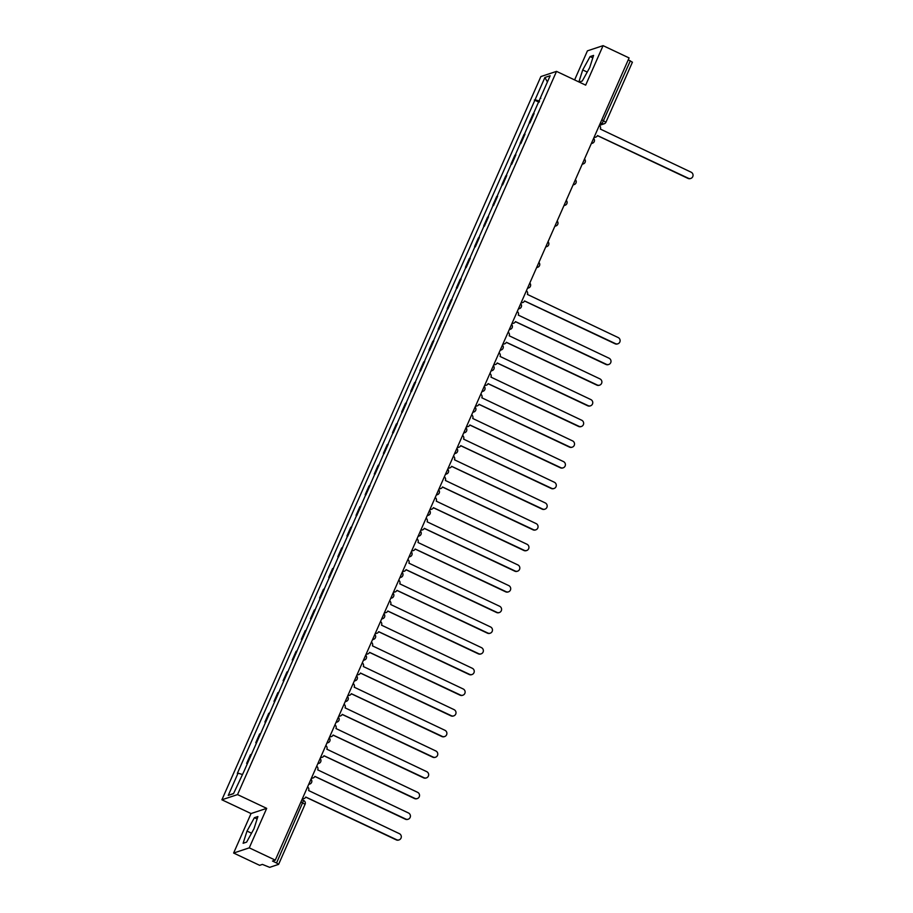 <?xml version="1.0" encoding="UTF-8"?>
<svg xmlns="http://www.w3.org/2000/svg" width="913" height="913" viewBox="0 0 913 913"><rect width="100%" height="100%" fill="white"/><g stroke="black" fill="none" stroke-linecap="round" stroke-linejoin="round"><path stroke-width="1.37" d="M233.625 853.039L249.272 847.846L275.281 860.137L629.091 57.93L603.082 45.65L585.667 85.137L556.519 71.374L540.873 76.566L221.893 799.788L251.041 813.551L233.625 853.039L259.634 865.33L262.396 864.406L269.689 867.35L278.613 864.36L276.559 862.968L303.573 800.496M603.082 45.65L587.436 50.843L574.608 79.922M249.272 847.846L266.687 808.359L237.54 794.595L556.519 71.374M275.281 860.137L272.508 861.05L276.559 862.968M628.281 59.779L632.355 62.21M530.236 122.262L534.094 113.52A6.745 1.027 -156.2 0 0 534.094 113.52L533.135 113.828L529.278 122.582L530.236 122.262A6.745 1.027 23.8 0 1 530.27 122.251M529.985 122.913L529.278 122.582M525.009 134.177A6.745 1.027 -156.2 0 0 524.975 134.188L524.016 134.508L520.159 143.25L521.118 142.93A6.745 1.027 23.8 0 1 521.152 142.919M520.866 143.581L520.159 143.25M515.891 154.845A6.745 1.027 -156.2 0 0 515.856 154.856L514.898 155.176L511.04 163.918L511.999 163.61A6.745 1.027 23.8 0 1 512.033 163.598L515.856 154.856M511.748 164.249L511.04 163.918M506.772 175.524A6.745 1.027 -156.2 0 0 506.738 175.536L505.791 175.844L501.933 184.597L502.88 184.278A6.745 1.027 23.8 0 1 502.915 184.266L506.738 175.536M502.629 184.928L501.933 184.597M493.762 204.946L497.619 196.204A6.745 1.027 -156.2 0 0 497.619 196.204L496.672 196.523L492.815 205.265L493.762 204.946A6.745 1.027 23.8 0 1 493.807 204.934M493.511 205.596L492.815 205.265M488.546 216.86A6.745 1.027 -156.2 0 0 488.501 216.872L487.553 217.191L483.696 225.933L484.643 225.614A6.745 1.027 23.8 0 1 484.689 225.602M484.392 226.264L483.696 225.933M479.428 237.528A6.745 1.027 -156.2 0 0 479.393 237.54L478.435 237.859L474.577 246.601L475.536 246.293A6.745 1.027 23.8 0 1 475.57 246.282L479.393 237.54M475.274 246.932L474.577 246.601M470.309 258.208A6.745 1.027 -156.2 0 0 470.275 258.219L469.316 258.527L465.459 267.281L466.417 266.961A6.745 1.027 23.8 0 1 466.452 266.95L470.275 258.219M466.166 267.612L465.459 267.281M457.299 287.629L461.156 278.887A6.745 1.027 -156.2 0 0 461.156 278.887L460.198 279.207L456.34 287.949L457.299 287.629A6.745 1.027 23.8 0 1 457.333 287.618M457.048 288.28L456.34 287.949M452.072 299.544A6.745 1.027 -156.2 0 0 452.038 299.555L451.079 299.875L447.222 308.617L448.18 308.297A6.745 1.027 23.8 0 1 448.215 308.297M447.929 308.948L447.222 308.617M442.953 320.212A6.745 1.027 -156.2 0 0 442.919 320.223L441.96 320.543L438.114 329.285L439.062 328.977A6.745 1.027 23.8 0 1 439.096 328.965M438.811 329.616L438.114 329.285M433.835 340.891A6.745 1.027 -156.2 0 0 433.801 340.903L432.853 341.211L428.996 349.964L429.943 349.645A6.745 1.027 23.8 0 1 429.977 349.633L433.801 340.903M429.692 350.295L428.996 349.964M424.728 361.559A6.745 1.027 -156.2 0 0 424.682 361.571L423.735 361.89L419.877 370.632L420.825 370.313A6.745 1.027 23.8 0 1 420.87 370.301M420.573 370.963L419.877 370.632M415.609 382.227A6.745 1.027 -156.2 0 0 415.575 382.239L414.616 382.558L410.759 391.3L411.717 390.992A6.745 1.027 23.8 0 1 411.752 390.981M411.455 391.631L410.759 391.3M406.49 402.907A6.745 1.027 -156.2 0 0 406.456 402.918L405.498 403.226L401.64 411.98L402.599 411.66A6.745 1.027 23.8 0 1 402.633 411.649M402.336 412.311L401.64 411.98M397.372 423.575A6.745 1.027 -156.2 0 0 397.338 423.586L396.379 423.906L392.522 432.648L393.48 432.328A6.745 1.027 23.8 0 1 393.514 432.317L397.338 423.586M393.229 432.979L392.522 432.648M388.253 444.243A6.745 1.027 -156.2 0 0 388.219 444.254L387.26 444.574L383.403 453.316L384.362 452.996A6.745 1.027 23.8 0 1 384.396 452.985M384.111 453.647L383.403 453.316M379.135 464.911A6.745 1.027 -156.2 0 0 379.1 464.922L378.142 465.242L374.284 473.984L375.243 473.676A6.745 1.027 23.8 0 1 375.277 473.664M374.992 474.315L374.284 473.984M366.124 494.344L369.982 485.602A6.745 1.027 -156.2 0 0 369.982 485.602L369.035 485.91L365.177 494.663L366.124 494.344A6.745 1.027 23.8 0 1 366.159 494.332M365.873 494.994L365.177 494.663M360.909 506.259A6.745 1.027 -156.2 0 0 360.863 506.27L359.916 506.589L356.059 515.331L357.006 515.012A6.745 1.027 23.8 0 1 357.051 515M356.755 515.662L356.059 515.331M351.79 526.927A6.745 1.027 -156.2 0 0 351.745 526.938L350.797 527.258L346.94 535.999L347.887 535.68A6.745 1.027 23.8 0 1 347.933 535.68L351.745 526.938M347.636 536.33L346.94 535.999M338.78 556.359L342.637 547.606A6.745 1.027 -156.2 0 0 342.637 547.606L341.679 547.926L337.821 556.679L338.78 556.359A6.745 1.027 23.8 0 1 338.814 556.348M338.518 557.01L337.821 556.679M329.661 577.027L333.519 568.285A6.745 1.027 -156.2 0 0 333.519 568.285L332.56 568.594L328.703 577.347L329.661 577.027A6.745 1.027 23.8 0 1 329.696 577.016M329.399 577.678L328.703 577.347M324.435 588.942A6.745 1.027 -156.2 0 0 324.4 588.953L323.442 589.273L319.584 598.015L320.543 597.695A6.745 1.027 23.8 0 1 320.577 597.684M320.292 598.346L319.584 598.015M315.316 609.61A6.745 1.027 -156.2 0 0 315.282 609.622L314.323 609.941L310.466 618.683L311.424 618.375A6.745 1.027 23.8 0 1 311.459 618.363L315.282 609.622M311.173 619.014L310.466 618.683M306.197 630.29A6.745 1.027 -156.2 0 0 306.163 630.301L305.204 630.609L301.347 639.362L302.306 639.043A6.745 1.027 23.8 0 1 302.34 639.032L306.163 630.301M302.055 639.693L301.347 639.362M293.187 659.711L297.045 650.969A6.745 1.027 -156.2 0 0 297.045 650.969L296.097 651.289L292.24 660.031L293.187 659.711A6.745 1.027 23.8 0 1 293.221 659.7M292.936 660.361L292.24 660.031M287.972 671.626A6.745 1.027 -156.2 0 0 287.926 671.637L286.979 671.957L283.121 680.699L284.069 680.379A6.745 1.027 23.8 0 1 284.114 680.368M283.817 681.03L283.121 680.699M278.853 692.294A6.745 1.027 -156.2 0 0 278.807 692.305L277.86 692.625L274.003 701.367L274.961 701.058A6.745 1.027 23.8 0 1 274.996 701.047L278.807 692.305M274.699 701.698L274.003 701.367M269.734 712.973A6.745 1.027 -156.2 0 0 269.7 712.985L268.742 713.293L264.884 722.046L265.843 721.726A6.745 1.027 23.8 0 1 265.877 721.715L269.7 712.985M265.58 722.377L264.884 722.046M256.724 742.395L260.582 733.653A6.745 1.027 -156.2 0 0 260.582 733.653L259.623 733.972L255.766 742.714L256.724 742.395A6.745 1.027 23.8 0 1 256.758 742.383M256.473 743.045L255.766 742.714M247.606 763.074L251.463 754.321A6.745 1.027 -156.2 0 0 251.463 754.321L250.504 754.64L246.647 763.382L247.606 763.074A6.745 1.027 23.8 0 1 247.64 763.063M247.355 763.713L246.647 763.382M539.572 101.172L535.075 99.745L544.901 77.491L550.151 75.745L540.336 98.011L540.816 98.353M233.614 793.443L228.25 795.417L233.511 793.671L244.068 771.165L540.336 98.011M228.25 795.417L238.076 773.151L242.013 774.407M535.075 99.745L237.334 773.402L238.076 773.151M221.893 799.788L237.54 794.595M579.127 82.044L582.3 80.995L589.684 67.63L593.587 55.419L590.095 56.572L582.711 69.947L578.888 81.93M251.041 813.551L266.687 808.359M246.613 842.117L253.985 828.753L257.888 816.542L254.396 817.694L247.012 831.07L243.12 843.27L246.613 842.117M539.092 102.233L534.345 99.996M544.901 77.491L547.412 81.953M587.23 72.07L582.711 69.947M592.799 57.85L590.095 56.572M251.532 833.204L247.012 831.07M257.112 818.984L254.396 817.694M594.158 137.144A2.933 2.853 71.6 0 0 597.49 135.569L688.413 178.275A3.367 3.287 71.6 0 0 693.047 175.433A3.367 3.287 71.6 0 0 691.107 172.18L600.355 129.075A2.933 2.853 71.6 0 0 599.327 125.423L604.201 123.78A2.933 2.853 -108.4 0 1 602.101 123.654L630.369 60.772M690.821 178.423L690.422 178.56A3.367 3.287 -108.4 0 1 688.014 178.412L597.456 135.638M595.801 137.11L595.402 137.247A2.933 2.853 -108.4 0 1 594.066 137.349M521.22 302.511A2.933 2.853 71.6 0 0 524.553 300.936L615.488 343.642A3.367 3.287 71.6 0 0 620.121 340.8A3.367 3.287 71.6 0 0 618.169 337.548L527.417 294.443A2.933 2.853 71.6 0 0 526.39 290.791M617.884 343.79L617.485 343.927A3.367 3.287 -108.4 0 1 615.077 343.779L524.53 301.005M522.864 302.477L522.464 302.614A2.933 2.853 -108.4 0 1 521.129 302.717M512.102 323.191A2.933 2.853 71.6 0 0 515.446 321.604L606.369 364.31A3.367 3.287 71.6 0 0 611.002 361.468A3.367 3.287 71.6 0 0 609.051 358.216L518.299 315.111A2.933 2.853 71.6 0 0 517.272 311.47M608.766 364.47L608.366 364.595A3.367 3.287 -108.4 0 1 605.958 364.447L515.411 321.673M513.745 323.156L513.346 323.282A2.933 2.853 -108.4 0 1 512.01 323.396M502.983 343.859A2.933 2.853 71.6 0 0 506.327 342.272L597.25 384.989A3.367 3.287 71.6 0 0 601.884 382.148A3.367 3.287 71.6 0 0 599.932 378.884L509.192 335.779A2.933 2.853 71.6 0 0 508.153 332.138M599.658 385.138L599.248 385.275A3.367 3.287 -108.4 0 1 596.84 385.115L506.293 342.352M504.627 343.824L504.227 343.961A2.933 2.853 -108.4 0 1 502.892 344.064M493.865 364.527A2.933 2.853 71.6 0 0 497.208 362.952L588.132 405.657A3.367 3.287 71.6 0 0 592.765 402.816A3.367 3.287 71.6 0 0 590.825 399.563L500.073 356.458A2.933 2.853 71.6 0 0 499.034 352.806M590.54 405.806L590.129 405.943A3.367 3.287 -108.4 0 1 587.721 405.794L497.174 363.02M495.519 364.492L495.108 364.629A2.933 2.853 -108.4 0 1 493.773 364.732M484.746 385.206A2.933 2.853 71.6 0 0 488.09 383.62L579.013 426.325A3.367 3.287 71.6 0 0 583.647 423.484A3.367 3.287 71.6 0 0 581.707 420.231L490.954 377.126A2.933 2.853 71.6 0 0 489.916 373.474M581.421 426.474L581.01 426.611A3.367 3.287 -108.4 0 1 578.602 426.462L488.056 383.688M486.401 385.16L485.99 385.297A2.933 2.853 -108.4 0 1 484.655 385.412M475.627 405.874A2.933 2.853 71.6 0 0 478.971 404.288L569.895 446.993A3.367 3.287 71.6 0 0 574.528 444.152A3.367 3.287 71.6 0 0 572.588 440.899L481.836 397.794A2.933 2.853 71.6 0 0 480.797 394.154M572.303 447.153L571.892 447.279A3.367 3.287 -108.4 0 1 569.495 447.13L478.937 404.356M477.282 405.84L476.871 405.977A2.933 2.853 -108.4 0 1 475.536 406.08M466.52 426.542A2.933 2.853 71.6 0 0 469.853 424.956L560.776 467.673A3.367 3.287 71.6 0 0 565.409 464.831A3.367 3.287 71.6 0 0 563.469 461.579L472.717 418.474A2.933 2.853 71.6 0 0 471.69 414.822M563.184 467.821L562.785 467.958A3.367 3.287 -108.4 0 1 560.377 467.798L469.818 425.036M468.164 426.508L467.753 426.645A2.933 2.853 -108.4 0 1 466.429 426.748M457.402 447.21A2.933 2.853 71.6 0 0 460.734 445.635L551.657 488.341A3.367 3.287 71.6 0 0 556.291 485.499A3.367 3.287 71.6 0 0 554.351 482.247L463.599 439.142A2.933 2.853 71.6 0 0 462.571 435.49M554.065 488.489L553.666 488.626A3.367 3.287 -108.4 0 1 551.258 488.478L460.7 445.704M459.045 447.176L458.646 447.313A2.933 2.853 -108.4 0 1 457.31 447.416M448.283 467.89A2.933 2.853 71.6 0 0 451.615 466.303L542.55 509.009A3.367 3.287 71.6 0 0 547.184 506.167A3.367 3.287 71.6 0 0 545.232 502.915L454.48 459.81A2.933 2.853 71.6 0 0 453.453 456.158M544.947 509.157L544.547 509.294A3.367 3.287 -108.4 0 1 542.139 509.146L451.593 466.372M449.926 467.855L449.527 467.981A2.933 2.853 -108.4 0 1 448.192 468.095M439.164 488.558A2.933 2.853 71.6 0 0 442.508 486.971L533.432 529.677A3.367 3.287 71.6 0 0 538.065 526.847A3.367 3.287 71.6 0 0 536.114 523.583L445.373 480.478A2.933 2.853 71.6 0 0 444.334 476.837M535.84 529.837L535.429 529.974A3.367 3.287 -108.4 0 1 533.021 529.814L442.474 487.051M440.808 488.523L440.408 488.66A2.933 2.853 -108.4 0 1 439.073 488.763M430.046 509.226A2.933 2.853 71.6 0 0 433.39 507.651L524.313 550.356A3.367 3.287 71.6 0 0 528.947 547.515A3.367 3.287 71.6 0 0 526.995 544.262L436.254 501.157A2.933 2.853 71.6 0 0 435.216 497.505M526.721 550.505L526.31 550.642A3.367 3.287 -108.4 0 1 523.902 550.493L433.355 507.719M431.701 509.192L431.29 509.328A2.933 2.853 -108.4 0 1 429.955 509.431M420.927 529.894A2.933 2.853 71.6 0 0 424.271 528.319L515.194 571.024A3.367 3.287 71.6 0 0 519.828 568.183A3.367 3.287 71.6 0 0 517.888 564.93L427.136 521.825A2.933 2.853 71.6 0 0 426.097 518.173M517.603 571.173L517.192 571.31A3.367 3.287 -108.4 0 1 514.784 571.161L424.237 528.387M422.582 529.86L422.171 529.996A2.933 2.853 -108.4 0 1 420.836 530.099M411.809 550.573A2.933 2.853 71.6 0 0 415.153 548.987L506.076 591.692A3.367 3.287 71.6 0 0 510.709 588.851A3.367 3.287 71.6 0 0 508.769 585.598L418.017 542.493A2.933 2.853 71.6 0 0 416.979 538.853M508.484 591.852L508.073 591.978A3.367 3.287 -108.4 0 1 505.665 591.829L415.118 549.055M413.463 550.539L413.053 550.676A2.933 2.853 -108.4 0 1 411.717 550.779M402.69 571.241A2.933 2.853 71.6 0 0 406.034 569.655L496.957 612.372A3.367 3.287 71.6 0 0 501.591 609.53A3.367 3.287 71.6 0 0 499.651 606.278L408.898 563.161A2.933 2.853 71.6 0 0 407.86 559.521M499.365 612.52L498.955 612.657A3.367 3.287 -108.4 0 1 496.558 612.497L406 569.735M404.345 571.207L403.934 571.344A2.933 2.853 -108.4 0 1 402.61 571.447M393.583 591.909A2.933 2.853 71.6 0 0 396.915 590.334L487.839 633.04A3.367 3.287 71.6 0 0 492.472 630.198A3.367 3.287 71.6 0 0 490.532 626.946L399.78 583.841A2.933 2.853 71.6 0 0 398.753 580.189M490.247 633.188L489.847 633.325A3.367 3.287 -108.4 0 1 487.439 633.177L396.881 590.403M395.226 591.875L394.815 592.012A2.933 2.853 -108.4 0 1 393.492 592.115M384.464 612.589A2.933 2.853 71.6 0 0 387.797 611.002L478.732 653.708A3.367 3.287 71.6 0 0 483.365 650.866A3.367 3.287 71.6 0 0 481.413 647.614L390.661 604.509A2.933 2.853 71.6 0 0 389.634 600.857M481.128 653.856L480.729 653.993A3.367 3.287 -108.4 0 1 478.321 653.845L387.774 611.071M386.108 612.555L385.708 612.68A2.933 2.853 -108.4 0 1 384.373 612.794M375.346 633.257A2.933 2.853 71.6 0 0 378.69 631.67L469.613 674.376A3.367 3.287 71.6 0 0 474.246 671.546A3.367 3.287 71.6 0 0 472.295 668.282L381.543 625.177A2.933 2.853 71.6 0 0 380.516 621.536M472.01 674.536L471.61 674.673A3.367 3.287 -108.4 0 1 469.202 674.513L378.655 631.739M376.989 633.223L376.59 633.36A2.933 2.853 -108.4 0 1 375.254 633.462M366.227 653.925A2.933 2.853 71.6 0 0 369.571 652.339L460.494 695.055A3.367 3.287 71.6 0 0 465.128 692.214A3.367 3.287 71.6 0 0 463.176 688.961L372.436 645.856A2.933 2.853 71.6 0 0 371.397 642.204M462.902 695.204L462.492 695.341A3.367 3.287 -108.4 0 1 460.084 695.192L369.537 652.418M367.871 653.891L367.471 654.028A2.933 2.853 -108.4 0 1 366.136 654.13M357.109 674.593A2.933 2.853 71.6 0 0 360.452 673.018L451.376 715.724A3.367 3.287 71.6 0 0 456.009 712.882A3.367 3.287 71.6 0 0 454.058 709.629L363.317 666.524A2.933 2.853 71.6 0 0 362.278 662.872M453.784 715.872L453.373 716.009A3.367 3.287 -108.4 0 1 450.965 715.86L360.418 673.086M358.763 674.559L358.353 674.696A2.933 2.853 -108.4 0 1 357.017 674.798M347.99 695.272A2.933 2.853 71.6 0 0 351.334 693.686L442.257 736.392A3.367 3.287 71.6 0 0 446.891 733.55A3.367 3.287 71.6 0 0 444.951 730.297L354.198 687.192A2.933 2.853 71.6 0 0 353.16 683.552M444.665 736.551L444.254 736.677A3.367 3.287 -108.4 0 1 441.846 736.529L351.3 693.754M349.645 695.238L349.234 695.364A2.933 2.853 -108.4 0 1 347.899 695.478M338.871 715.94A2.933 2.853 71.6 0 0 342.215 714.354L433.139 757.071A3.367 3.287 71.6 0 0 437.772 754.229A3.367 3.287 71.6 0 0 435.832 750.965L345.08 707.86A2.933 2.853 71.6 0 0 344.041 704.22M435.547 757.219L435.136 757.356A3.367 3.287 -108.4 0 1 432.739 757.197L342.181 714.434M340.526 715.906L340.115 716.043A2.933 2.853 -108.4 0 1 338.78 716.146M329.764 736.608A2.933 2.853 71.6 0 0 333.097 735.033L424.02 777.739A3.367 3.287 71.6 0 0 428.654 774.897A3.367 3.287 71.6 0 0 426.713 771.645L335.961 728.54A2.933 2.853 71.6 0 0 334.934 724.888M426.428 777.887L426.017 778.024A3.367 3.287 -108.4 0 1 423.621 777.876L333.062 735.102M331.408 736.574L330.997 736.711A2.933 2.853 -108.4 0 1 329.673 736.814M320.646 757.276A2.933 2.853 71.6 0 0 323.978 755.702L414.901 798.407A3.367 3.287 71.6 0 0 419.535 795.565A3.367 3.287 71.6 0 0 417.595 792.313L326.843 749.208A2.933 2.853 71.6 0 0 325.815 745.556M417.309 798.555L416.91 798.692A3.367 3.287 -108.4 0 1 414.502 798.544L323.944 755.77M322.289 757.242L321.89 757.379A2.933 2.853 -108.4 0 1 320.554 757.482M311.527 777.956A2.933 2.853 71.6 0 0 314.859 776.37L405.794 819.075A3.367 3.287 71.6 0 0 410.428 816.233A3.367 3.287 71.6 0 0 408.476 812.981L317.724 769.876A2.933 2.853 71.6 0 0 316.697 766.235M408.191 819.235L407.791 819.36A3.367 3.287 -108.4 0 1 405.383 819.212L314.837 776.438M313.17 777.922L312.771 778.059A2.933 2.853 -108.4 0 1 311.436 778.161M302.408 798.624A2.933 2.853 71.6 0 0 305.752 797.038L396.676 839.755A3.367 3.287 71.6 0 0 401.309 836.913A3.367 3.287 71.6 0 0 399.358 833.66L308.605 790.544A2.933 2.853 71.6 0 0 307.578 786.903M399.084 839.903L398.673 840.04A3.367 3.287 -108.4 0 1 396.265 839.88L305.718 797.117M304.052 798.59L303.652 798.727A2.933 2.853 -108.4 0 1 302.317 798.829M599.761 124.43L602.101 123.654L600.446 122.867M284.069 680.379L287.926 671.637M320.543 597.695L324.4 588.953M357.006 515.012L360.863 506.27M375.243 473.676L379.1 464.922M384.362 452.996L388.219 444.254M402.599 411.66L406.456 402.918M411.717 390.992L415.575 382.239M420.825 370.313L424.682 361.571M439.062 328.977L442.919 320.223M448.18 308.297L452.038 299.555M484.643 225.614L488.501 216.872M521.118 142.93L524.975 134.188M591.419 143.352A2.933 2.853 71.6 0 0 594.158 141.675M582.3 164.032A2.933 2.853 71.6 0 0 585.039 162.343M573.181 184.7A2.933 2.853 71.6 0 0 575.92 183.011M564.063 205.368A2.933 2.853 71.6 0 0 566.802 203.69M554.944 226.036A2.933 2.853 71.6 0 0 557.683 224.358M545.826 246.715A2.933 2.853 71.6 0 0 548.565 245.026M536.707 267.383A2.933 2.853 71.6 0 0 539.457 265.706M527.6 288.052A2.933 2.853 71.6 0 0 530.339 286.374M518.481 308.731A2.933 2.853 71.6 0 0 521.22 307.042M509.363 329.399A2.933 2.853 71.6 0 0 512.102 327.71M500.244 350.067A2.933 2.853 71.6 0 0 502.983 348.389M491.126 370.735A2.933 2.853 71.6 0 0 493.865 369.057M482.007 391.415A2.933 2.853 71.6 0 0 484.746 389.725M472.888 412.083A2.933 2.853 71.6 0 0 475.639 410.394M463.781 432.751A2.933 2.853 71.6 0 0 466.52 431.073M454.663 453.43A2.933 2.853 71.6 0 0 457.402 451.741M445.544 474.098A2.933 2.853 71.6 0 0 448.283 472.409M436.425 494.766A2.933 2.853 71.6 0 0 439.164 493.088M427.307 515.434A2.933 2.853 71.6 0 0 430.046 513.757M418.188 536.114A2.933 2.853 71.6 0 0 420.927 534.425M409.07 556.782A2.933 2.853 71.6 0 0 411.809 555.093M399.951 577.45A2.933 2.853 71.6 0 0 402.701 575.772M390.844 598.118A2.933 2.853 71.6 0 0 393.583 596.44M381.725 618.797A2.933 2.853 71.6 0 0 384.464 617.108M372.607 639.465A2.933 2.853 71.6 0 0 375.346 637.776M363.488 660.133A2.933 2.853 71.6 0 0 366.227 658.456M354.37 680.813A2.933 2.853 71.6 0 0 357.109 679.124M345.251 701.481A2.933 2.853 71.6 0 0 347.99 699.792M336.132 722.149A2.933 2.853 71.6 0 0 338.871 720.471M327.014 742.817A2.933 2.853 71.6 0 0 329.764 741.139M317.907 763.496A2.933 2.853 71.6 0 0 320.646 761.807M308.788 784.164A2.933 2.853 71.6 0 0 311.527 782.475M601.804 119.808L605.89 122.239A2.933 2.853 -108.4 0 1 604.201 123.78A2.933 2.933 0 0 0 605.958 122.182L632.424 62.164M300.936 801.956L305.09 804.33A2.933 2.933 0 0 0 303.664 800.496L301.941 799.685M305.022 804.387L278.613 864.36M591.304 143.603L592.469 143.215A2.933 2.933 0 0 0 593.61 138.365M582.186 164.272L583.35 163.895A2.933 2.933 0 0 0 584.503 159.033M573.067 184.951L574.231 184.563A2.933 2.933 0 0 0 575.384 179.713M563.949 205.619L565.113 205.231A2.933 2.933 0 0 0 566.265 200.381M554.842 226.287L555.994 225.91A2.933 2.933 0 0 0 557.147 221.049M545.723 246.955L546.876 246.578A2.933 2.933 0 0 0 548.028 241.728M536.604 267.635L537.757 267.247A2.933 2.933 0 0 0 538.91 262.396M527.486 288.303L528.65 287.915A2.933 2.933 0 0 0 529.791 283.064M518.367 308.971L519.531 308.594A2.933 2.933 0 0 0 520.684 303.732M509.249 329.65L510.413 329.262A2.933 2.933 0 0 0 511.565 324.412M500.13 350.318L501.294 349.93A2.933 2.933 0 0 0 502.447 345.08M491.023 370.986L492.175 370.598A2.933 2.933 0 0 0 493.328 365.748M481.904 391.654L483.057 391.278A2.933 2.933 0 0 0 484.21 386.416M472.786 412.334L473.938 411.946A2.933 2.933 0 0 0 475.091 407.095M463.667 433.002L464.82 432.614A2.933 2.933 0 0 0 465.972 427.763M454.548 453.67L455.713 453.293A2.933 2.933 0 0 0 456.854 448.431M445.43 474.349L446.594 473.961A2.933 2.933 0 0 0 447.747 469.111M436.311 495.017L437.475 494.629A2.933 2.933 0 0 0 438.628 489.779M427.193 515.685L428.357 515.297A2.933 2.933 0 0 0 429.509 510.447M418.086 536.353L419.238 535.977A2.933 2.933 0 0 0 420.391 531.115M408.967 557.033L410.12 556.645A2.933 2.933 0 0 0 411.272 551.794M399.848 577.701L401.001 577.313A2.933 2.933 0 0 0 402.154 572.462M390.73 598.369L391.894 597.981A2.933 2.933 0 0 0 393.035 593.13M381.611 619.037L382.775 618.66A2.933 2.933 0 0 0 383.928 613.81M372.493 639.716L373.657 639.328A2.933 2.933 0 0 0 374.809 634.478M363.374 660.384L364.538 659.996A2.933 2.933 0 0 0 365.691 655.146M354.267 681.052L355.419 680.676A2.933 2.933 0 0 0 356.572 675.814M345.148 701.732L346.301 701.344A2.933 2.933 0 0 0 347.454 696.493M336.03 722.4L337.182 722.012A2.933 2.933 0 0 0 338.335 717.162M326.911 743.068L328.064 742.68A2.933 2.933 0 0 0 329.216 737.83M317.792 763.736L318.957 763.359A2.933 2.933 0 0 0 320.098 758.498M308.674 784.415L309.838 784.027A2.933 2.933 0 0 0 310.991 779.177"/></g></svg>
